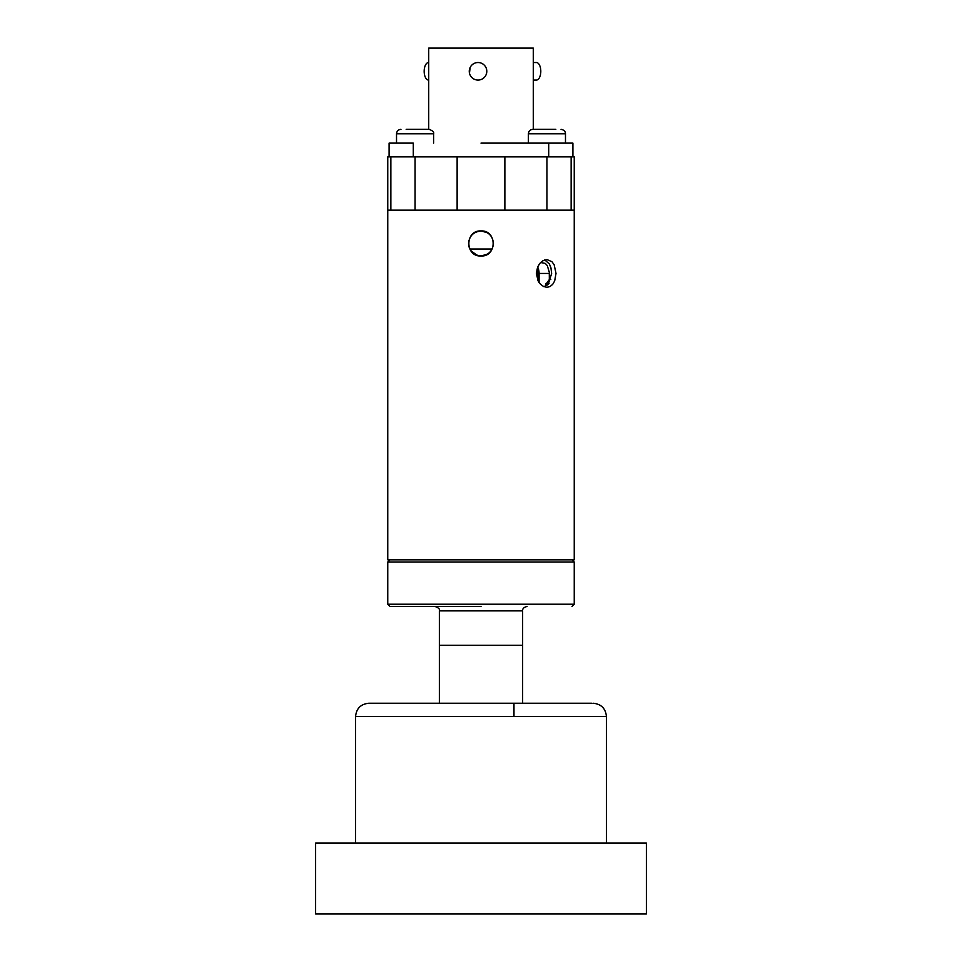 <?xml version="1.0" encoding="UTF-8"?>
<svg xmlns="http://www.w3.org/2000/svg" width="962" height="962" viewBox="0 0 962 962"><rect width="100%" height="100%" fill="white"/><g stroke="black" fill="none" stroke-linecap="round" stroke-linejoin="round"><path stroke-width="1.44" d="M527.068 606.445C523.869 607.25 522.39 608.73 522.631 610.882L439.369 610.882L439.369 645.298L522.631 645.298L522.631 703.234L481 703.234L591.87 703.234L513.973 703.234L513.973 716.558M481 606.445L389.983 606.445L481 606.445M543.951 286.676L548.22 284.536L551.635 273.436L550.925 267.797L549.362 263.949L544.732 259.896M571.139 156.878L574.242 156.878L574.242 210.161L415.067 210.161L571.139 210.161L571.139 156.878L571.139 210.161L574.242 210.161L574.242 559.824L387.758 559.824L389.983 559.824L387.758 562.048L387.758 604.22L389.983 606.445M390.861 156.878L390.861 210.161L390.861 156.878L387.758 156.878L387.758 210.161L415.067 210.161L387.758 210.161L387.758 559.824M490.367 251.816L487.782 254.016L481 256.012C464.826 256.782 464.814 230.146 481 230.916C497.162 230.146 497.21 256.77 481 256.012L476.875 255.315L473.208 253.295L470.406 250.168L468.771 246.272L468.795 240.572M556.012 273.436L554.172 264.827L551.972 261.712L546.933 259.56L542.58 260.906L539.682 263.564L537.53 267.34L536.387 273.436L538.047 280.724L540.452 284.199L543.542 286.496L546.873 287.313L550.011 286.568L552.681 284.379L554.665 280.952L556.012 273.436M387.758 562.048L574.242 562.048L572.017 559.824L574.242 559.824M481 230.916L487.614 232.804M428.715 129.353L415.067 129.353C396.957 129.353 396.957 129.353 415.067 129.353C433.177 129.353 433.177 129.353 415.067 129.353L428.715 129.353L428.715 48.1L533.285 48.1L533.285 129.353L546.933 129.353C565.043 129.353 565.043 129.353 546.933 129.353L533.285 129.353M481 143.122L572.907 143.122L572.907 156.878L548.713 156.878L548.713 143.122L481 143.122M533.285 62.53L536.411 62.53A8.766 4.389 90 0 1 540.8 71.296A8.766 4.389 90 0 1 536.411 80.074L533.285 80.074M470.141 67.46L469.468 73.196M486.796 71.296A8.766 8.766 0 0 0 478.03 62.53A8.766 8.766 0 0 0 469.264 71.296A8.766 8.766 0 0 0 478.03 80.074A8.766 8.766 0 0 0 486.796 71.296M389.093 143.122L413.287 143.122L413.287 156.878L389.093 156.878L389.093 143.122L389.093 156.878M413.287 156.878L548.713 156.878M469.877 249.014L492.123 249.014M572.907 156.878L572.907 143.122M428.715 80.074L428.559 80.074A8.766 4.389 -90 0 1 424.17 71.296A8.766 4.389 -90 0 1 428.559 62.53L428.715 62.53M493.434 243.47C492.7 235.906 488.552 231.77 481 231.036C473.448 231.77 469.312 235.906 468.566 243.47C469.3 251.01 473.436 255.158 481 255.892C488.552 255.158 492.7 251.01 493.434 243.47M540.62 262.506L545.286 263.42L547.27 265.56L549.29 272.186L549.326 279.545L550.793 279.545M486.76 254.473L481 255.892L476.948 255.219L470.875 250.685M549.049 283.429L546.007 283.429L546.007 285.798M419.504 210.161L415.067 210.161L415.067 156.878M546.933 156.878L546.933 210.161L542.496 210.161M504.87 210.161L504.87 156.878L457.13 156.878L457.13 210.161M537.65 267.039A11.099 7.852 -90 0 1 539.081 273.436L539.081 282.491M546.56 283.429L549.326 279.545M406.18 129.353L423.941 129.353M415.067 129.353C396.957 129.353 396.957 129.353 415.067 129.353M546.933 129.353L532.84 129.353L546.933 129.353C565.043 129.353 565.043 129.353 546.933 129.353M555.82 129.353L538.059 129.353M529.846 913.9L432.154 913.9M315.608 913.9L646.392 913.9L646.392 843.109L315.608 843.109L315.608 913.9M416.618 913.9L398.857 913.9M371.657 913.9L326.599 913.9M416.618 843.109L635.401 843.109M371.657 843.109L398.857 843.109M439.369 703.234L368.891 703.234L481 703.234L439.369 703.234L439.369 645.298L522.631 645.298L522.631 610.882M574.242 562.048L574.242 604.22L387.758 604.22M539.033 272.234L539.033 282.431M549.326 273.436L539.081 273.436M433.597 143.122L433.597 133.79L396.524 133.79L396.524 143.122M565.476 143.122L565.476 133.79L528.403 133.79L528.403 143.122M606.433 843.109L606.433 716.558L355.567 716.558L355.567 843.109M439.369 610.882C439.995 609.138 438.516 607.659 434.932 606.445M574.242 604.22L572.017 606.445M537.734 267.22L537.734 280.038M433.597 133.79C434.211 132.191 432.732 130.712 429.16 129.353M396.524 133.79C396.789 131.097 398.268 129.617 400.962 129.353L399.939 129.473M565.031 131.878L564.453 130.964M528.403 133.79C528.667 131.097 530.146 129.617 532.84 129.353M565.476 133.79C565.5 131.409 564.021 129.918 561.038 129.353M606.433 716.558C605.639 708.465 601.202 704.028 593.109 703.234M355.567 716.558C356.361 708.465 360.798 704.028 368.891 703.234"/></g></svg>
